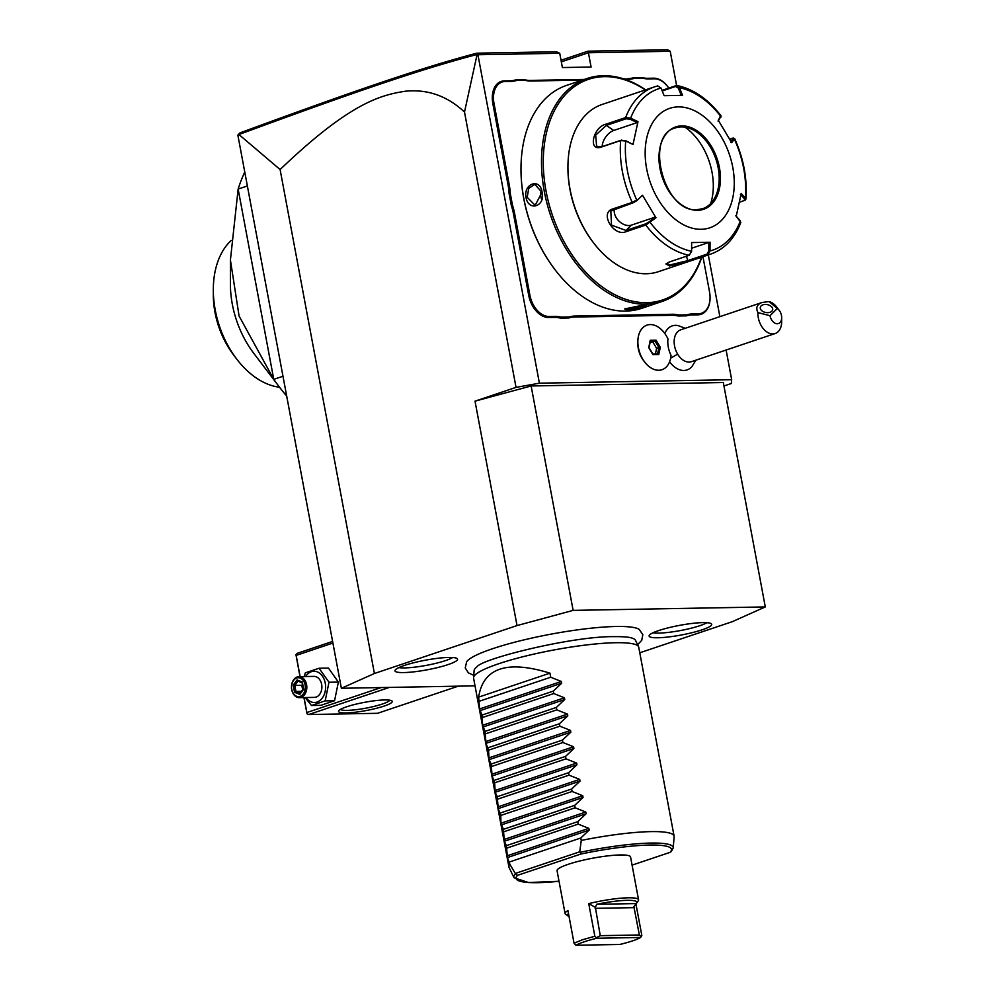 <?xml version="1.0" encoding="UTF-8"?>
<svg xmlns="http://www.w3.org/2000/svg" width="995" height="995" viewBox="0 0 995 995"><rect width="100%" height="100%" fill="white"/><g stroke="black" fill="none" stroke-linecap="round" stroke-linejoin="round"><path stroke-width="1.49" d="M723.95 385.973L731.275 383.51L731.673 379.717L539.402 383.187L477.923 54.737L477.103 54.476L464.503 112.049C447.364 96.017 427.738 89.065 405.637 91.192C380.737 94.985 349.867 102.734 280.105 169.548L238.924 134.524L237.917 135.432L341.372 688.279L475.025 685.866M639.785 652.782L732.258 621.688L765.292 606.925L573.132 610.383L517.027 625.569L374.406 673.503L341.372 688.279M639.362 629.512A88.791 13.644 169.4 0 0 639.25 629.437A88.791 13.644 169.4 0 0 616.141 626.489A88.791 13.644 169.4 0 0 525.621 639.499A88.791 13.644 169.4 0 0 466.667 661.725L465.237 667.931L468.334 672.831L473.732 675.344M403.759 672.57A31.828 4.888 -10.6 0 1 395.027 670.406A31.828 4.888 -10.6 0 1 415.437 662.322A31.828 4.888 -10.6 0 1 448.782 657.446A31.828 4.888 -10.6 0 1 457.352 658.74A31.828 4.888 -10.6 0 1 439.69 667.048A31.828 4.888 -10.6 0 1 403.759 672.57M657.894 637.758A31.828 4.888 -10.6 0 1 649.163 635.581A31.828 4.888 -10.6 0 1 669.573 627.497A31.828 4.888 -10.6 0 1 702.918 622.621A31.828 4.888 -10.6 0 1 711.487 623.927A31.828 4.888 -10.6 0 1 693.838 632.235A31.828 4.888 -10.6 0 1 657.894 637.758M280.105 169.548L374.406 673.503M517.027 625.569L475.025 401.159L516.032 387.378L464.503 112.049M475.025 401.159L531.131 385.973L573.132 610.383M539.402 383.187L516.032 387.378M531.131 385.973L723.303 382.515L765.292 606.925M561.031 60.247L587.983 51.18L588.418 52.747L670.207 51.28L676.612 85.52M561.329 61.852L588.418 52.747L591.092 67.026L562.386 67.548L559.725 53.27L556.416 51.752L476.829 53.183L477.214 54.414M477.923 54.737L559.725 53.27M708.316 254.907L719.87 316.659M726.114 350.016L731.673 379.717M669.585 361.807A23.233 15.472 71.4 0 0 692.01 366.483L695.903 360.165M644.598 361.944L643.404 360.364A19.365 12.898 -108.6 0 1 637.832 343.785L637.832 341.807A23.519 15.659 71.4 0 0 644.598 361.944A23.519 15.659 71.4 0 0 661.961 369.73A23.519 15.659 71.4 0 0 661.973 369.717A23.519 15.659 71.4 0 0 671.028 355.339A20.982 13.967 71.4 0 1 667.968 338.947A23.519 15.659 71.4 0 0 646.999 325.116A23.519 15.659 71.4 0 0 646.974 325.129A23.519 15.659 71.4 0 0 637.832 341.807M685.194 328.313L678.279 325.639A23.233 15.472 71.4 0 0 664.822 333.512M510.933 81.379L510.186 80.769A43.27 28.805 71.4 0 0 515.833 79.849L516.629 80.458A44.103 29.365 -108.6 0 1 510.933 81.379L505.161 81.49A22.263 14.825 71.4 0 0 494.005 103.38L492.836 103.592L508.109 185.244A43.27 28.805 71.4 0 1 509.079 193.49L511.318 205.48A43.27 28.805 71.4 0 1 513.445 213.714L528.718 295.353A23.109 15.385 -108.6 0 0 548.705 317.517L554.476 317.405A43.27 28.805 71.4 0 1 560.421 318.126L568.854 317.965A43.27 28.805 71.4 0 1 574.501 317.044L672.135 315.291A43.27 28.805 71.4 0 1 678.08 316L686.525 315.85A43.27 28.805 71.4 0 1 692.172 314.93L697.93 314.83A23.109 15.385 -108.6 0 0 710.069 297.903L710.069 297.505A22.263 14.825 71.4 0 0 709.534 291.908L702.955 256.71M492.836 103.592A23.109 15.385 -108.6 0 1 504.415 80.869L510.186 80.769M515.833 79.849L524.265 79.699A43.27 28.805 71.4 0 0 530.211 80.408L584.301 79.438M627.845 78.655A43.27 28.805 71.4 0 0 633.492 77.734L634.3 78.344A44.103 29.365 -108.6 0 1 628.591 79.264L623.243 78.729M633.492 77.734L641.924 77.573A43.27 28.805 71.4 0 0 647.882 78.294L653.653 78.182A23.109 15.385 -108.6 0 1 667.533 86.366A23.109 15.385 -108.6 0 1 667.657 86.528M587.983 51.18L667.583 49.75L670.207 51.28M238.924 134.524C354.369 92.013 421.569 68.978 477.103 54.476M238.128 134.661L240.044 132.87C354.892 90.57 422.054 67.585 476.829 53.183M777.294 308.487L770.006 315.713A8.408 5.597 71.4 0 0 776.51 323.711A8.408 5.597 71.4 0 0 781.684 317.616A8.408 5.597 71.4 0 0 779.272 310.428A8.408 5.597 71.4 0 0 777.294 308.487L769.085 301.572L762.07 302.48L680.679 329.83A16.803 11.181 71.4 0 0 677.62 354.096A25.211 5.846 149.1 0 1 670.655 358.101M781.684 317.616L781.684 321.621A16.803 11.181 -108.6 0 1 775.155 333.536L691.388 361.695A16.803 11.181 -108.6 0 1 677.62 354.096M775.155 333.536A16.803 11.181 -108.6 0 1 761.386 325.95A16.803 11.181 -108.6 0 1 757.954 312.604L770.006 315.713M769.085 301.572A16.803 11.181 -108.6 0 1 776.846 307.231L779.272 310.428M762.07 302.48C756.934 304.433 755.566 307.803 757.954 312.604M761.113 305.888A6.306 4.005 -169 0 1 768.488 304.955A6.306 4.005 -169 0 1 772.667 309.756A6.306 4.005 -169 0 1 771.859 311.211A6.306 4.005 -169 0 1 764.483 312.156A6.306 4.005 -169 0 1 760.292 307.356A6.306 4.005 -169 0 1 761.113 305.888M646.999 325.116L646.974 325.129A23.519 15.659 71.4 0 0 639.648 352.404A23.519 15.659 71.4 0 0 661.986 369.717L661.961 369.73M648.665 347.516L652.919 354.643L658.752 354.543L660.332 347.305L656.066 340.178L650.232 340.29L648.74 347.728M656.066 340.178L655.207 341.322L650.332 341.409M660.332 347.305L658.914 347.541L655.207 341.322L650.183 342.156M658.752 354.543L657.546 353.859L658.914 347.541L656.613 348.325L652.894 342.106M652.608 353.921L657.707 353.834L652.795 353.946M652.919 354.643L652.459 353.946L652.919 354.643M655.407 353.872L656.613 348.325M494.005 103.38L509.278 185.033A44.103 29.365 -108.6 0 1 510.261 193.366L509.079 193.49M516.629 80.458L524.962 80.309L524.265 79.699M582.324 80.097L530.957 81.018A44.103 29.365 -108.6 0 1 524.962 80.309M628.591 79.264L625.059 79.326M634.3 78.344L642.621 78.195L641.924 77.573M668.777 88.095A22.263 14.825 71.4 0 0 667.769 86.677A22.263 14.825 71.4 0 0 654.399 78.804L648.628 78.903A44.103 29.365 -108.6 0 1 642.621 78.195M686.525 315.85L686.911 314.843A44.103 29.365 -108.6 0 1 692.607 313.91L698.378 313.811A22.263 14.825 71.4 0 0 710.069 297.505M686.911 314.843L678.578 314.992L678.08 316M568.854 317.965L569.24 316.957A44.103 29.365 -108.6 0 1 574.948 316.037L672.57 314.271A44.103 29.365 -108.6 0 1 678.578 314.992M569.24 316.957L560.919 317.106L560.421 318.126M511.318 205.48L512.475 205.194A44.103 29.365 -108.6 0 1 514.614 213.502L529.887 295.154A22.263 14.825 71.4 0 0 549.14 316.497L554.912 316.398A44.103 29.365 -108.6 0 1 560.919 317.106M512.475 205.194L510.261 193.366M645.643 89.836A117.621 78.306 71.4 0 0 603.269 75.719A117.621 78.306 71.4 0 0 587.174 78.468L566.677 85.359A117.621 78.306 71.4 0 0 520.994 168.764L520.994 169.361A116.365 77.473 71.4 0 0 554.476 268.973L554.837 269.458A117.621 78.306 71.4 0 0 625.532 311.087A117.621 78.306 71.4 0 0 641.626 308.35L662.123 301.448A117.621 78.306 71.4 0 0 701.848 257.083M520.994 168.764A117.621 78.306 71.4 0 0 554.837 269.458M587.174 78.468A117.621 78.306 71.4 0 0 546.939 203.229A117.621 78.306 71.4 0 0 646.029 304.196A117.621 78.306 71.4 0 0 662.123 301.448M627.758 310.34L624.711 308.947L643.802 304.955L646.825 305.204L640.643 307.853L627.758 310.34L628.193 309.333L625.246 308.462M542.064 192.159C545.621 206.338 528.631 212.01 526.019 197.545C523.283 183.354 540.273 177.682 542.064 192.159L535.161 205.331L527.188 197.333L528.731 188.403L534.788 184.336L542.039 192.346M645.631 304.98L628.193 309.333M645.32 89.948A116.365 77.473 71.4 0 0 604.388 76.64A116.365 77.473 71.4 0 0 546.044 191.09A116.365 77.473 71.4 0 0 646.688 302.679A116.365 77.473 71.4 0 0 701.525 257.183M691.6 251.275A85.097 56.653 -108.6 0 1 650.17 222.457L649.275 221.81L645.718 223.838L626.029 230.454L611.515 225.156L610.818 211.027L633.143 202.781L636.7 200.766L642.509 195.244L655.966 217.756L645.78 225.057L626.104 231.673C613.791 237.158 599.264 212.893 612.559 209L632.235 202.395L636.725 199.945A85.097 56.653 -108.6 0 1 625.693 141.004L621.415 140.133L601.726 146.75L596.59 146.24L595.694 135.084L606.365 125.395L626.054 118.778L625.668 117.559L630.656 118.169L637.982 121.639L633.007 144.474L625.693 141.004L620.669 140.556L600.98 147.173C587.821 151.576 593.107 126.962 605.98 124.176L625.668 117.559A88.219 58.73 -108.6 0 1 654.548 86.839L602.186 104.438A88.219 58.73 71.4 0 0 567.934 166.998L567.934 168.006A86.117 57.337 71.4 0 0 592.709 241.723L593.306 242.519A88.219 58.73 71.4 0 0 646.327 273.749A88.219 58.73 71.4 0 0 658.391 271.685L710.766 254.086A88.219 58.73 -108.6 0 1 707.781 254.956L688.092 261.573L669.498 265.951L665.929 263.924L669.548 261.909L689.236 255.292L691.6 251.275L691.637 242.581L710.057 242.245L710.007 250.951L707.768 254.956L706.96 254.16L687.284 260.777L669.946 264.944L666.401 263.439M567.934 166.998A88.219 58.73 71.4 0 0 593.306 242.519M661.986 90.371L676.09 85.632L679.461 87.722L682.57 95.358L664.15 95.694L661.053 88.045A85.097 56.653 -108.6 0 0 630.656 118.169L630.071 119.201L637.198 122.584L613.691 130.482A12.599 7.002 124.8 0 0 602.162 146.601M626.054 118.778L630.071 119.201M661.053 88.045L657.72 85.918L654.548 86.839A88.219 58.73 -108.6 0 1 657.546 85.968M729.621 139.001L733.215 138.616L730.641 142.173M732.183 138.143L734.335 139.051L731.698 142.695L718.241 120.184L721.039 115.806C708.141 99.164 693.54 89.077 677.234 85.558L675.58 86.453L678.329 88.132L681.351 95.582M733.228 137.982L734.335 139.051A85.097 56.653 -108.6 0 1 745.367 197.993L745.902 199.162L745.143 200.157L739.472 202.283M710.766 254.086C724.609 249.111 734.633 238.551 740.84 222.395L736.225 216.301L741.188 193.465L745.367 197.993L743.912 200.791M710.057 242.245L708.838 242.457L708.801 250.939L710.007 250.951A85.097 56.653 -108.6 0 0 740.404 220.828L735.778 215.766M708.801 250.939L706.96 254.16M678.267 106.888A63.008 41.952 71.4 0 0 646.663 168.864A63.008 41.952 71.4 0 0 701.164 229.285A63.008 41.952 71.4 0 0 732.768 167.322A63.008 41.952 71.4 0 0 678.267 106.888M655.966 217.756L654.909 217.221L649.275 221.81M654.909 217.221L631.402 225.131A12.599 8.943 45.3 0 1 619.188 221.313A12.599 8.943 45.3 0 1 614.4 209.087M636.7 200.766L642.509 195.244M633.007 144.474L625.432 140.556M637.982 121.639L637.198 122.584M662.222 90.943L675.58 86.453M718.067 121.129L720.877 116.539A85.097 56.653 -108.6 0 0 679.461 87.722L678.329 88.132M720.641 117.572L719.609 117.087M740.417 194.411L744.484 198.826M708.838 242.457L691.612 248.252M702.669 208.714A42.636 28.382 71.4 0 0 714.559 198.291A42.636 28.382 71.4 0 0 718.179 167.794A42.636 28.382 71.4 0 0 691.264 129.014A42.636 28.382 71.4 0 0 681.301 126.9A42.636 28.382 71.4 0 0 675.505 127.882M710.654 203.589A53.979 35.932 71.4 0 0 712.034 172.322A53.979 35.932 71.4 0 0 684.97 127.149M541.429 190.082A10.497 7.674 -91 0 0 540.957 197.097A10.497 7.674 89 0 0 541.666 199.547M473.558 677.607L474.117 670.568A82.162 12.624 -10.6 0 1 476.729 667.011C481.468 658.665 572.983 636.004 614.139 636.651C622.858 636.551 628.74 636.999 631.775 637.994A82.162 12.624 -10.6 0 1 635.506 640.37L638.579 646.725A84.015 12.91 169.4 0 0 615.582 642.72A84.015 12.91 169.4 0 0 525.708 656.041A84.015 12.91 169.4 0 0 473.558 677.607A84.015 12.91 169.4 0 0 473.583 678.142L508.93 867.055A84.015 12.91 169.4 0 0 509.104 867.565L514.017 877.739A81.055 12.462 -10.6 0 1 515.373 874.107L515.273 873.461L579.737 851.795L581.254 840.439A84.015 12.91 169.4 0 1 650.941 831.621A84.015 12.91 169.4 0 1 674.1 836.148L638.74 647.235A84.015 12.91 169.4 0 0 638.579 646.725M549.949 673.155L478.632 697.122C483.209 667.856 506.977 659.872 549.949 673.155L550.708 677.234L561.354 681.475L561.678 683.204L553.307 691.115L553.767 693.552L564.414 697.793L564.737 699.522L556.354 707.433L556.814 709.87L567.473 714.111L567.797 715.84L559.414 723.763L559.874 726.201L570.521 730.429L570.844 732.171L562.473 740.081L562.921 742.519L573.58 746.76L573.904 748.489L565.521 756.399L565.981 758.837L576.627 763.078L576.951 764.807L568.58 772.717L569.028 775.155L579.687 779.396L580.01 781.125L571.627 789.035L572.088 791.473L582.734 795.714L583.058 797.443L574.687 805.365L575.147 807.791L585.794 812.032L586.117 813.761L577.734 821.683L578.194 824.121L588.841 828.35L589.177 830.091L580.794 838.001L581.254 840.439M478.632 697.122L479.565 708.962L482.003 715.082L482.625 725.28L485.05 731.4L486.008 743.34L488.557 750.168L489.055 759.658L491.157 764.048L492.115 775.976L494.677 782.804L495.162 792.294L497.264 796.684L498.221 808.612L500.783 815.44L500.945 823.201L503.383 829.332L504.328 841.26L506.43 845.65L507.388 857.578L509.95 864.406A84.015 12.91 169.4 0 0 508.93 867.055M509.49 861.968L580.794 838.001M506.89 848.088L578.194 824.121M506.43 845.65L577.734 821.683M503.831 831.758L575.147 807.791M503.383 829.332L574.687 805.365M500.783 815.44L572.088 791.473M500.323 813.002L571.627 789.035M497.724 799.122L569.028 775.155M497.264 796.684L568.58 772.717M494.677 782.804L565.981 758.837M494.216 780.366L565.521 756.399M491.617 766.486L562.921 742.519M491.157 764.048L562.473 740.081M488.557 750.168L559.874 726.201M488.11 747.73L559.414 723.763M485.51 733.837L556.814 709.87M485.05 731.4L556.354 707.433M482.451 717.519L553.767 693.552M482.003 715.082L553.307 691.115M479.403 701.201L550.708 677.234M509.95 864.406L515.273 873.461M579.737 851.795L580.993 853.996L517.649 875.289L515.373 874.107M632.086 865.128L669.958 852.392L671.675 850.551M588.741 903.609L594.848 936.245L582.386 939.777L574.053 943.235L567.946 910.599A37.387 5.746 169.4 0 0 565.073 913.559L557.051 870.712A37.387 5.746 -10.6 0 1 568.269 864.294A37.387 5.746 -10.6 0 1 607.684 855.899A37.387 5.746 -10.6 0 1 630.556 856.956L638.566 899.803A37.387 5.746 169.4 0 0 588.741 903.609L595.358 907.353L596.689 904.281A35.285 5.423 169.4 0 1 636.626 903.137L638.293 900.761A37.387 5.746 169.4 0 0 638.566 899.803M580.582 852.193A81.055 12.462 -10.6 0 1 673.217 847.939L674.125 836.683A84.015 12.91 169.4 0 0 674.1 836.148M635.929 903.933L641.812 935.399L640.631 937.477L596.801 938.26C586.951 940.648 580.023 942.974 576.005 945.25L619.823 944.466C629.673 942.078 636.613 939.753 640.631 937.477M565.073 913.559A37.387 5.746 169.4 0 0 565.682 914.355L568.095 915.96A35.285 5.423 169.4 0 0 569.028 916.395M594.848 936.245L596.801 938.26M574.053 943.235L576.005 945.25M596.863 937.439L600.271 935.673L595.358 907.353M641.278 936.643L639.362 934.977L633.89 906.656L636.253 903.572A35.285 5.423 169.4 0 0 636.626 903.137M568.095 915.96A35.285 5.423 169.4 0 1 568.157 913.87L568.531 913.783M639.362 934.977L600.271 935.673M398.908 667.583A29.402 4.515 169.4 0 0 404.704 667.919A29.402 4.515 169.4 0 0 452.713 657.521M653.043 632.77A29.402 4.515 169.4 0 0 658.839 633.094A29.402 4.515 169.4 0 0 706.848 622.696M244.77 172.035A168.031 111.875 -108.6 0 0 238.141 189.075L273.762 379.356L239.074 316L230.417 260.031L238.141 189.075L247.369 185.965M286.684 396.035A168.031 111.875 -108.6 0 1 278.787 386.259A168.031 111.875 -108.6 0 1 273.762 379.356L282.99 376.247M230.417 260.031L230.405 283.948A80.869 53.842 71.4 0 0 253.675 353.175L278.787 386.259M279.533 387.242A80.869 53.842 -108.6 0 1 236.586 358.909A80.869 53.842 -108.6 0 1 213.316 289.694A80.869 53.842 -108.6 0 1 231.188 240.467M236.586 358.909L233.564 354.929A70.359 46.84 -108.6 0 1 213.316 294.694L213.316 289.694M458.272 686.164L377.54 713.303L308.674 714.534L389.393 687.408M346.073 712.918A27.3 4.191 -10.6 0 1 338.76 710.753A27.3 4.191 -10.6 0 1 356.931 703.925A27.3 4.191 -10.6 0 1 384.704 699.945A27.3 4.191 -10.6 0 1 391.781 700.828A27.3 4.191 -10.6 0 1 377.702 707.98A27.3 4.191 -10.6 0 1 346.073 712.918M299.992 676.637L295.95 654.623L297.219 653.342L332.616 641.439M295.95 654.623L296.162 655.407L332.915 643.056M381.135 687.557L306.858 712.532L304.047 697.57M300.129 676.637L296.162 655.407M306.858 712.532L307.02 713.788L308.674 714.534M303.91 697.57L307.02 713.788M389.717 700.182A25.211 3.868 -10.6 0 1 373.399 706.562A25.211 3.868 -10.6 0 1 347.18 710.38A25.211 3.868 -10.6 0 1 340.452 709.398M305.129 697.545L311.46 705.492L320.85 705.318L334.569 700.704L338.375 682.085L328.462 668.068L319.072 668.242L305.353 672.844L304.147 676.563M338.375 682.085L328.984 682.247L319.072 668.242M334.569 700.704L325.178 700.878L328.984 682.247M311.46 705.492L325.178 700.878M305.962 697.532A15.621 11.405 -91 0 0 319.756 700.629A15.621 11.405 -91 0 0 325.265 683.167A15.621 11.405 -91 0 0 316.833 671.712A15.621 11.405 -91 0 0 305.589 676.538M299.346 697.657L314.408 697.383A10.497 7.674 -91 0 0 321.646 684.386A10.497 7.674 -91 0 0 314.034 676.389L298.96 676.65A10.497 7.674 -91 0 0 291.722 689.647A10.497 7.674 89 0 0 299.346 697.657A10.497 7.674 89 0 0 306.584 684.659A10.497 7.674 -91 0 0 298.96 676.65M305.117 684.921A9.452 6.903 89 0 1 300.154 696.351A9.452 6.903 89 0 1 291.746 689.411A9.452 6.903 -91 0 1 296.721 677.993A9.452 6.903 -91 0 1 305.117 684.921M297.082 679.933L293.202 685.082L294.545 692.321L299.793 694.398L303.674 689.249L302.318 682.01L302.405 682.856L302.318 682.01L297.082 679.933L297.841 681.09L302.244 682.831M299.793 694.398L300.303 693.179L299.793 694.398M294.545 692.321L295.938 691.45L300.142 693.117M293.202 685.082L294.806 685.418L295.938 691.45L301.473 691.351M302.654 689.784L301.821 685.294L294.806 685.418L298.015 681.152M302.43 684.485L301.821 685.294L302.617 685.468M509.278 185.033L508.109 185.244M505.161 81.49L504.415 80.869M530.957 81.018L530.211 80.408M648.628 78.903L647.882 78.294M654.399 78.804L653.653 78.182M698.378 313.811L697.93 314.83M692.607 313.91L692.172 314.93M672.57 314.271L672.135 315.291M574.948 316.037L574.501 317.044M554.912 316.398L554.476 317.405M549.14 316.497L548.705 317.517M529.887 295.154L528.718 295.353M514.614 213.502L513.445 213.714M633.143 202.781L632.235 202.395A88.219 58.73 -108.6 0 1 620.669 140.556L621.415 140.133M689.236 255.292A88.219 58.73 -108.6 0 1 645.78 225.057L645.718 223.838M626.104 231.673L626.029 230.454L631.402 225.131M612.559 209L613.455 209.398M600.98 147.173L601.726 146.75M605.98 124.176L606.365 125.395L613.691 130.482M688.092 261.573L686.426 256.237M669.498 265.951L669.946 264.944M681.811 125.867A43.481 28.942 71.4 0 0 660.008 168.628A43.481 28.942 71.4 0 0 697.619 210.318A43.481 28.942 71.4 0 0 719.422 167.558A43.481 28.942 71.4 0 0 681.811 125.867M697.147 209.696A42.636 28.382 71.4 0 0 702.706 208.701A42.636 28.382 71.4 0 0 717.295 163.478A42.636 28.382 71.4 0 0 681.376 126.875A42.636 28.382 71.4 0 0 675.543 127.87C643.765 135.245 663.963 213.191 697.01 209.684L702.706 208.701M526.019 197.545L527.188 197.333M589.177 830.091L507.388 857.578M588.841 828.35L507.064 855.849M586.117 813.761L504.328 841.26M585.794 812.032L504.005 839.519M583.058 797.443L501.281 824.93M582.734 795.714L500.945 823.201M580.01 781.125L498.221 808.612M579.687 779.396L497.898 806.883M576.951 764.807L495.162 792.294M576.627 763.078L494.838 790.565M573.904 748.489L492.115 775.976M573.58 746.76L491.791 774.247M570.844 732.171L489.055 759.658M570.521 730.429L488.732 757.929M567.797 715.84L486.008 743.34M567.473 714.111L485.684 741.598M564.737 699.522L482.948 727.009M564.414 697.793L482.625 725.28M561.678 683.204L479.901 710.691M561.354 681.475L479.565 708.962M514.017 877.739L528.507 882.54L559.028 881.271A79.028 12.151 -10.6 0 1 517.649 875.289M580.993 853.996A79.028 12.151 -10.6 0 1 669.958 852.392M636.253 903.572L596.689 904.281M634.238 907.639L595.159 908.336M302.107 682.732L298.04 681.127M650.419 341.061L649.001 347.591L652.882 354.071M745.902 199.162C747.394 178.777 743.613 158.541 734.571 138.454M721.076 116.129L720.815 117.236M639.25 629.437L642.832 634.698L641.713 640.382L637.584 644.685M673.217 847.939L671.289 851.62M299.943 693.378L303.276 688.95L302.082 682.645"/></g></svg>
